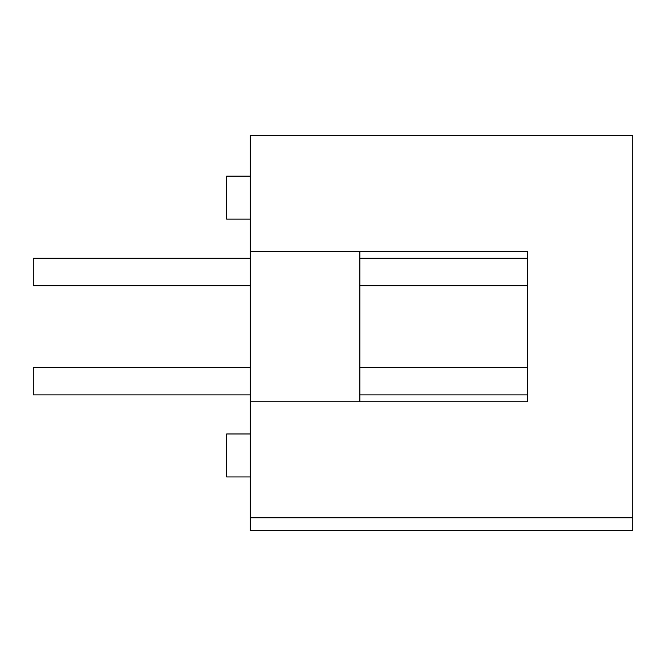<?xml version="1.0" encoding="UTF-8"?>
<svg xmlns="http://www.w3.org/2000/svg" width="666" height="666" viewBox="0 0 666 666"><rect width="100%" height="100%" fill="white"/><g stroke="black" fill="none" stroke-linecap="round" stroke-linejoin="round"><path stroke-width="1" d="M250.291 285.739L33.3 285.739L33.3 258.233L250.291 258.233M250.291 367.374L33.3 367.374L33.3 394.871L250.291 394.871M250.291 176.165L226.656 176.165L226.656 219.139L250.291 219.139M250.291 433.974L226.656 433.974L226.656 476.939L250.291 476.939M359.856 367.374L527.43 367.374L527.43 285.739L359.856 285.739M359.856 258.233L527.43 258.233L527.43 251.365L359.856 251.365L359.856 401.748L527.43 401.748L527.43 394.871L359.856 394.871M250.291 251.365L527.43 251.365L527.43 401.748L250.291 401.748L250.291 135.348L632.7 135.348L632.7 530.652L250.291 530.652L250.291 517.765L632.7 517.765M250.291 401.748L250.291 517.765"/></g></svg>

